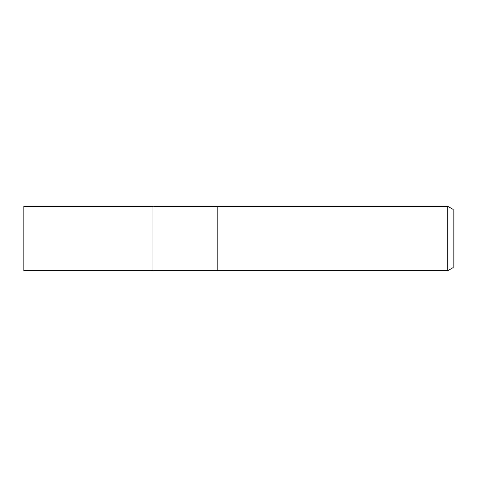 <?xml version="1.0" encoding="UTF-8"?>
<svg xmlns="http://www.w3.org/2000/svg" width="477" height="477" viewBox="0 0 477 477"><rect width="100%" height="100%" fill="white"/><g stroke="black" fill="none" stroke-linecap="round" stroke-linejoin="round"><path stroke-width="0.72" d="M217.202 270.697L152.98 270.697L152.98 206.302L447.784 206.302L453.15 209.403L453.15 267.597L447.784 270.697L217.202 270.697L217.202 206.302L217.202 270.697M447.784 270.697L447.784 206.302M152.98 270.697L23.85 270.697L23.85 206.302L152.98 206.302L152.98 270.697"/></g></svg>
